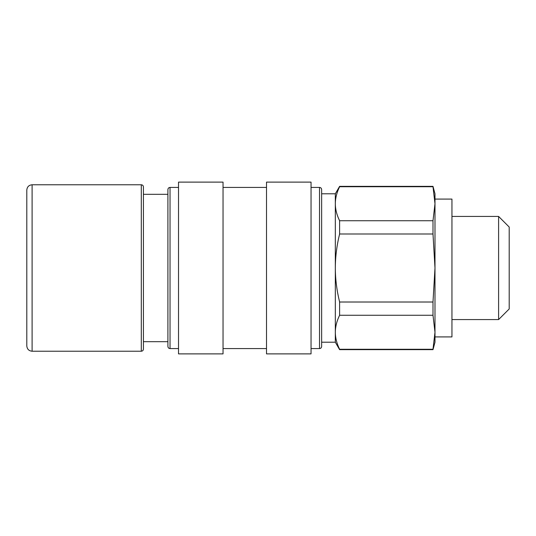 <?xml version="1.0" encoding="UTF-8"?>
<svg xmlns="http://www.w3.org/2000/svg" width="536" height="536" viewBox="0 0 536 536"><rect width="100%" height="100%" fill="white"/><g stroke="black" fill="none" stroke-linecap="round" stroke-linejoin="round"><path stroke-width="0.8" d="M167.909 254.158L167.909 346.457C168.049 347.757 168.753 348.46 170.033 348.574L170.033 187.426C168.753 187.54 168.049 188.243 167.909 189.543L167.909 254.158M167.909 194.313L143.427 194.313L143.427 341.687L167.909 341.687M321.647 254.158L321.647 189.543C321.506 188.243 320.803 187.54 319.523 187.426L319.523 348.574C320.803 348.46 321.506 347.757 321.647 346.457L321.647 254.158M335.322 342.216L321.647 342.216L321.647 193.784L335.322 193.784L335.322 342.216L339.61 349.64L339.61 349.278L432.994 349.278L432.994 349.64L339.61 349.64M434.984 336.916L451.949 336.916L451.949 199.084L434.984 199.084M432.994 349.278L434.984 332.273L434.984 203.727L434.984 342.216L432.994 349.64M451.949 216.43L498.601 216.43L498.601 319.57L451.949 319.57M432.994 186.361L434.984 193.784L434.984 203.727L432.994 186.722L339.61 186.722L339.61 186.361L432.994 186.361L432.994 186.722M339.61 315.269L339.61 302.009L432.994 302.009L432.994 315.269L339.61 315.269C336.782 321.004 335.355 326.672 335.322 332.273C335.355 337.868 336.782 343.536 339.61 349.278M339.61 233.991L339.61 220.732L432.994 220.732L432.994 233.991L339.61 233.991C336.782 245.468 335.355 256.804 335.322 268C335.355 279.196 336.782 290.532 339.61 302.009M432.994 302.009L434.984 268L432.994 233.991M432.994 220.732L434.984 203.727M339.61 186.722C336.782 192.464 335.355 198.132 335.322 203.727C335.355 209.328 336.782 214.996 339.61 220.732M434.984 332.273L432.994 315.269M498.601 319.57L509.2 308.964L509.2 227.036L498.601 216.43M141.303 184.773C142.589 184.9 143.3 185.603 143.427 186.897L143.427 349.103C143.286 350.403 142.583 351.113 141.303 351.227L141.303 184.773L32.1 184.773C28.884 185.088 27.115 186.856 26.8 190.072L26.8 345.928C27.115 349.144 28.884 350.913 32.1 351.227L32.1 184.773M311.041 353.881L311.041 182.119L266.513 182.119L266.513 353.881L311.041 353.881M178.515 182.119L178.515 353.881L223.043 353.881L223.043 182.119L178.515 182.119M335.322 193.784L339.61 186.361M32.1 351.227L141.303 351.227M311.041 348.574L319.523 348.574M311.041 187.426L319.523 187.426M170.033 348.574L178.515 348.574M170.033 187.426L178.515 187.426M223.043 348.574L266.513 348.574M223.043 187.426L266.513 187.426"/></g></svg>
